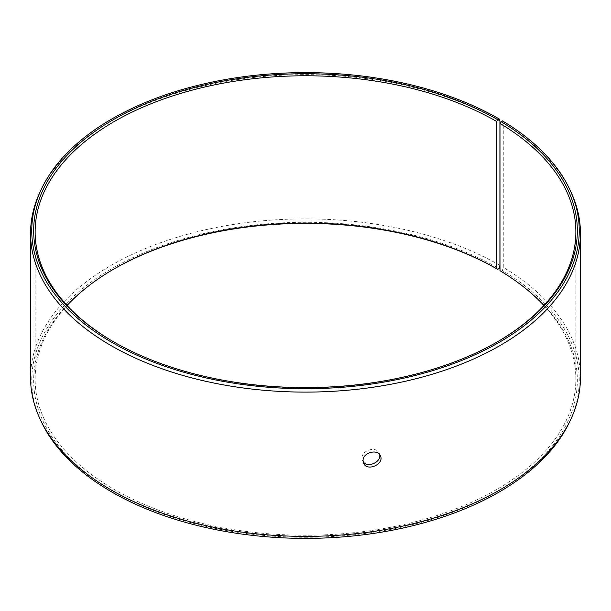 <?xml version="1.0" encoding="UTF-8"?>
<svg xmlns="http://www.w3.org/2000/svg" width="611" height="611" viewBox="0 0 611 611"><rect width="100%" height="100%" fill="white"/><g stroke="black" fill="none" stroke-linecap="round" stroke-linejoin="round"><path stroke-width="0.46" stroke-dasharray="3.06 2.29" d="M499.989 270.704L501.043 271.315A271.834 156.943 180 0 1 495.468 492.588A271.834 156.943 180 0 1 112.172 490.664A271.834 156.943 180 0 1 113.279 269.359A271.834 156.943 180 0 1 113.799 269.061M543.897 305.5A270.368 156.095 180 0 1 575.868 379.133A270.368 156.095 180 0 1 305.5 535.228A270.368 156.095 180 0 1 35.133 379.133A270.368 156.095 180 0 1 67.103 305.5M501.043 271.315L502.418 270.543A273.751 158.05 180 0 1 570.025 421.01M40.975 421.01A273.751 158.05 180 0 1 168.804 243.399A273.751 158.05 180 0 1 499.072 268.573M502.418 270.543L503.281 267.366A274.95 158.738 180 0 1 580.45 377.636M30.55 377.636A274.95 158.738 180 0 1 200.278 230.981A274.95 158.738 180 0 1 499.92 265.388M503.281 267.366L503.281 123.094A274.95 158.738 180 0 1 571.186 192.511M39.814 192.511A274.95 158.738 180 0 1 234.135 80.064A274.95 158.738 180 0 1 499.92 121.115M503.281 123.094L502.418 120.879M497.201 341.939A270.368 156.095 180 0 1 496.682 342.236A270.368 156.095 180 0 1 114.318 342.236A270.368 156.095 180 0 1 113.799 341.939M379.683 454.599L379.286 453.247C376.735 445.893 361.46 450.108 361.979 458.151L363.171 461.733M114.318 268.764L113.279 269.359M496.682 342.236L497.721 341.641M114.318 342.236L113.279 341.641M35.133 231.867L35.133 379.133M575.868 231.867L575.868 379.133M362.46 460.511L363.568 463.085M379.286 453.247L380.401 455.814"/><path stroke-width="0.92" d="M67.103 305.5A270.368 156.095 180 0 1 114.318 268.764A270.368 156.095 180 0 1 496.682 268.756L497.713 269.359L499.072 268.573L499.92 265.388L499.92 121.115L499.072 118.908A273.751 158.05 180 0 0 234.448 78.04A273.751 158.05 180 0 0 40.975 189.99A273.751 158.05 180 0 0 305.5 388.718A273.751 158.05 180 0 0 570.025 189.99A273.751 158.05 180 0 0 502.418 120.879L501.043 121.65L499.989 123.43L499.989 270.704A270.368 156.095 180 0 1 543.897 305.5M113.799 269.061A271.834 156.943 180 0 1 497.713 269.359M570.025 189.99L571.186 192.511A274.95 158.738 180 0 1 580.45 233.364L580.45 377.636A274.95 158.738 180 0 1 571.186 418.489L570.025 421.01A273.751 158.05 180 0 1 305.5 538.383A273.751 158.05 180 0 1 40.975 421.01L39.814 418.489A274.95 158.738 180 0 1 30.55 377.636L30.55 233.364A274.95 158.738 180 0 1 39.814 192.511L40.975 189.99M571.186 418.489A274.95 158.738 180 0 1 305.5 536.382A274.95 158.738 180 0 1 39.814 418.489M580.45 233.364A274.95 158.738 180 0 1 305.5 392.102A274.95 158.738 180 0 1 30.55 233.364M501.043 121.65A271.834 156.943 180 0 1 497.721 341.641A271.834 156.943 180 0 1 113.279 341.641A271.834 156.943 180 0 1 113.287 119.695A271.834 156.943 180 0 1 497.713 119.695L496.682 121.49L496.682 268.756M499.072 118.908L497.713 119.695M499.989 123.43A270.368 156.095 180 0 1 575.868 231.867A270.368 156.095 180 0 1 497.201 341.939M113.799 341.939A270.368 156.095 180 0 1 35.133 231.867A270.368 156.095 180 0 1 202.035 87.656A270.368 156.095 180 0 1 496.682 121.49M363.171 461.733C367.455 468.362 381.493 462.137 379.683 454.599M363.087 460.717C362.552 452.698 377.835 448.443 380.401 455.814C384.625 464.169 366.829 472.066 363.568 463.085L363.087 460.717"/></g></svg>
